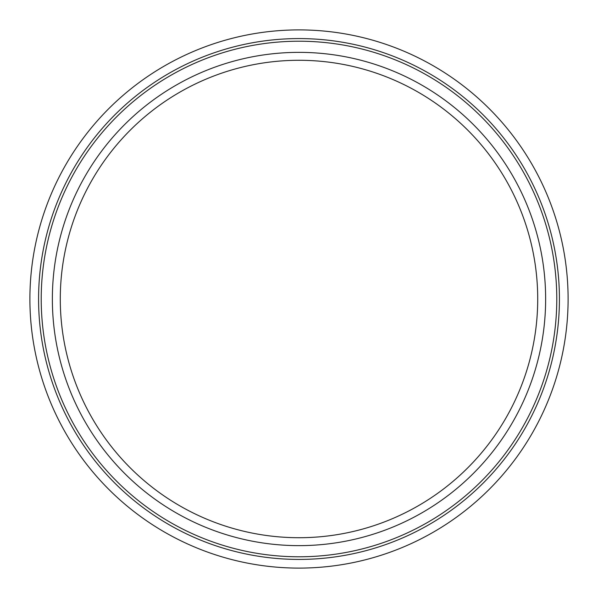<?xml version="1.0" encoding="UTF-8"?>
<svg xmlns="http://www.w3.org/2000/svg" width="598" height="598" viewBox="0 0 598 598"><rect width="100%" height="100%" fill="white"/><g stroke="black" fill="none" stroke-linecap="round" stroke-linejoin="round"><path stroke-width="0.9" d="M299 60.286A238.714 238.714 0 0 0 60.286 299A238.714 238.714 0 0 0 299 537.714A238.714 238.714 0 0 0 537.714 299A238.714 238.714 0 0 0 299 60.286A238.714 238.714 0 0 1 537.714 299A238.714 238.714 0 0 1 299 537.714M545.638 299A246.638 246.638 0 0 0 299 52.362A246.638 246.638 0 0 0 52.362 299A246.638 246.638 0 0 0 299 545.638A246.638 246.638 0 0 0 545.638 299M556.783 299A257.783 257.783 0 0 0 299 41.217A257.783 257.783 0 0 0 41.217 299A257.783 257.783 0 0 0 299 556.783A257.783 257.783 0 0 0 556.783 299M559.422 299A260.422 260.422 0 0 0 299 38.578A260.422 260.422 0 0 0 38.578 299A260.422 260.422 0 0 0 299 559.422A260.422 260.422 0 0 0 559.422 299M568.1 299A269.1 269.1 0 0 0 299 29.9A269.1 269.1 0 0 0 29.9 299A269.1 269.1 0 0 0 299 568.1A269.1 269.1 0 0 0 568.1 299"/></g></svg>
